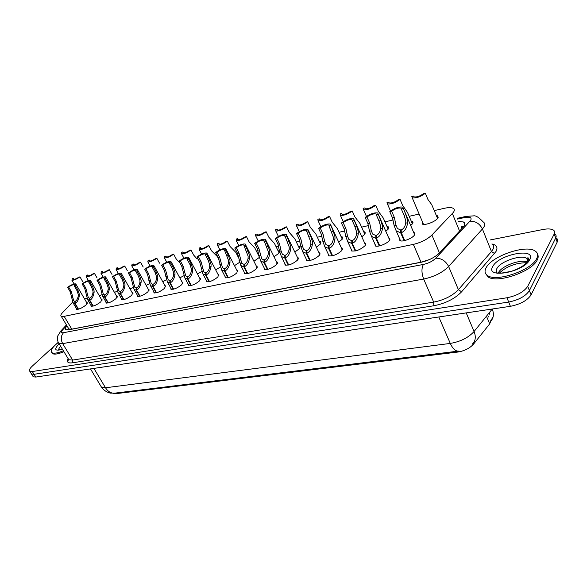 <?xml version="1.0" encoding="UTF-8"?>
<svg xmlns="http://www.w3.org/2000/svg" width="587" height="587" viewBox="0 0 587 587"><rect width="100%" height="100%" fill="white"/><g stroke="black" fill="none" stroke-linecap="round" stroke-linejoin="round"><path stroke-width="0.88" d="M86.605 302.444L87.14 302.584L85.966 305.02C81.967 308.109 78.775 309.518 76.398 309.261L76.31 308.322M101.346 299.282L101.896 299.429L100.773 301.865C96.73 305.005 93.48 306.443 91.014 306.172L90.912 305.196M116.527 296.031L117.077 296.178L116.013 298.622C111.934 301.821 108.61 303.274 106.056 302.987L105.939 301.975M132.163 292.678L132.721 292.832L131.715 295.283C127.592 298.534 124.202 300.008 121.553 299.708L121.421 298.651M148.276 289.222L148.841 289.384L147.902 291.834C143.734 295.151 140.271 296.648 137.512 296.325L137.373 295.224M164.888 285.664L165.461 285.832L164.58 288.283C160.376 291.666 156.839 293.184 153.97 292.84L153.816 291.695M182.029 281.995L182.601 282.164L181.794 284.622C177.538 288.063 173.921 289.604 170.942 289.244L170.773 288.048M199.712 278.209L200.299 278.385L199.558 280.843C195.258 284.35 191.56 285.913 188.449 285.531L188.266 284.284M217.975 274.298L218.562 274.481L217.894 276.939C213.558 280.52 209.764 282.105 206.521 281.701L206.331 280.395M236.84 270.262L237.434 270.453L236.847 272.904C232.459 276.558 228.57 278.172 225.188 277.746L224.982 276.382M256.343 266.087L256.945 266.285L256.431 268.736C251.999 272.463 248.015 274.1 244.478 273.652L244.258 272.221M276.506 261.78L277.123 261.978L276.682 264.429C272.207 268.23 268.12 269.895 264.429 269.418L264.187 267.921M297.382 257.319L297.998 257.524L297.646 259.968C293.126 263.849 288.929 265.544 285.062 265.045L284.805 263.468M318.99 252.696L319.614 252.916L319.35 255.345C314.779 259.315 310.464 261.039 306.414 260.511L306.15 258.852M341.385 247.919L342.016 248.14L341.839 250.561C337.217 254.619 332.785 256.372 328.537 255.807L328.25 254.068M364.593 242.959L365.239 243.187L365.158 245.593C360.484 249.746 355.92 251.53 351.459 250.935L351.158 249.108M388.682 237.823L389.335 238.058L389.342 240.45C387.082 243.759 377.47 247.45 375.225 245.887L374.917 243.965M413.688 232.489L414.349 232.731L414.451 235.101C412.265 238.483 402.256 242.27 399.894 240.641L399.571 238.615M86.795 298.137L84.594 299.003M101.771 294.725L99.306 295.753M117.195 291.203L114.458 292.399M133.08 287.557L130.065 288.943M149.45 283.77L146.141 285.37M166.326 279.852L162.716 281.687M183.738 275.773L179.813 277.878M201.701 271.539L197.452 273.938M220.25 267.107L215.664 269.866M239.408 262.455L234.477 265.654M259.197 257.517L253.922 261.281M278.04 250.722L279.17 250.972L279.603 251.852L278.7 253.415L274.026 256.754M298.35 246.195L299.495 246.452L299.113 248.888L294.835 252.058M319.372 241.514L320.531 241.785L320.231 244.214L316.371 247.171M341.12 236.671L342.302 236.957L342.089 239.371L338.684 242.093M363.647 231.652L364.85 231.953L364.725 234.352L361.812 236.81M386.994 226.457L388.212 226.773L388.183 229.15L385.798 231.293M411.208 221.079L412.448 221.402L412.514 223.764L410.695 225.525M436.339 215.488L437.594 215.825L437.755 218.166C435.561 221.673 424.746 225.738 422.244 224.021L422.266 221.446M72.597 302.158L62.516 312.666C60.828 314.463 60.41 315.667 61.253 316.283L64.152 316.349L413.343 244.39C421.062 242.526 427.248 239.415 431.893 235.035L453.472 212.274C454.69 210.425 454.573 209.082 453.113 208.26C451.337 207.387 448.453 207.394 444.462 208.275L434.292 210.594M113.086 393.275L115.83 393.679L457.669 352.068C464.442 350.96 469.717 348.311 473.511 344.143L489.683 323.892L491.121 320.26M66.955 330.004L68.569 328.478L68.899 329.028L71.805 329.138L421.04 262.191L429.647 259.491M461.661 228.923L461.184 226.597L463.539 226.861M419.125 214.05L409.168 216.317M393.209 219.949L384.962 221.827M368.599 225.555L361.614 227.147M344.885 230.955L339.095 232.276M322.028 236.165L317.347 237.229M299.979 241.184L296.34 242.013M278.693 246.034L276.037 246.635M258.133 250.715L256.394 251.111M238.256 255.242L237.383 255.44M279.17 250.972L279.544 251.361M258.39 255.103L258.896 255.14M488.23 317.002L488.78 316.202M458.33 351.121L114.817 393.143C111.141 393.495 108.037 391.705 105.513 387.772L450.295 343.417C460.435 341.678 468.367 337.708 474.076 331.508L492.273 309.011C494.276 314.383 493.572 318.616 490.16 321.705L490.673 320.796M490.284 239.929L542.938 229.502C547.656 228.614 551.098 228.776 553.262 229.987C554.715 230.926 555.023 232.261 554.187 234L527.728 286.302C523.986 291.856 517.066 295.679 506.97 297.77L32.3 371.534L34.039 374.301L31.529 374.051L31.096 373.361L31.529 374.051L34.039 374.301L508.687 302.048L34.039 374.301L35.77 377.067L33.254 376.803L32.821 376.106M527.728 286.302L529.408 290.594C525.681 296.171 518.776 299.986 508.687 302.048C518.776 299.986 525.681 296.171 529.408 290.594L555.691 238.058L529.408 290.594L531.081 294.872C527.375 300.463 520.478 304.279 510.397 306.311L35.77 377.067M554.752 234.015C556.212 234.969 556.527 236.312 555.691 238.058C556.527 236.312 556.212 234.969 554.752 234.015M556.241 238.036C557.709 238.997 558.024 240.354 557.195 242.108L531.081 294.872M67.013 325.88L66.933 325.968C65.26 327.803 64.856 329.05 65.729 329.703L68.628 329.835L420.835 262.352C428.569 260.591 434.732 257.488 439.333 253.034L464.06 226.142C465.234 224.271 465.087 222.899 463.627 222.025L458.469 221.336M32.3 371.534L29.79 371.285C28.785 370.368 29.621 368.636 32.307 366.097L55.149 345.141M56.257 344.129L58.245 342.302M437.564 218.423L431.694 204.577L427.967 199.543L425.34 193.262C420.505 196.85 416.146 198.377 412.257 197.856L423.506 224.359M425.34 193.262L423.432 193.725C419.852 196.234 416.733 197.291 414.077 196.88L413.688 196.087L411.81 196.542L412.257 197.856M414.011 196.843L413.688 196.087M404.12 240.721L400.694 232.841L396.166 230.83L394.163 225.724L392.498 217.887L389.783 211.658C394.603 208.069 398.933 206.551 402.77 207.101L405.94 214.805L407.598 220.345L407.649 222.715C406.828 228.027 404.707 231.359 401.295 232.709L404.722 240.582M401.295 232.709L401.17 229.913C403.526 229.011 405.052 226.758 405.756 223.141L405.749 220.763L404.039 215.238L400.936 208.092L404.538 216.456M400.936 208.092C398.309 207.666 395.212 208.708 391.646 211.217L394.361 217.461L396.027 225.313L397.406 228.534L400.73 230.009L401.222 231.139M400.694 232.841L400.73 230.009M403.232 208.502L401.332 208.95M391.646 211.217L389.783 211.658M486.241 267.533C492.075 255.991 525.835 244.361 535.109 250.987C537.787 252.726 538.338 255.22 536.745 258.485C531.705 270.284 496.169 282.406 487.548 275.538C484.737 273.645 484.304 270.974 486.241 267.533M537.56 254.259C538.462 255.829 538.367 257.7 537.274 259.88C532.248 271.693 496.727 283.785 488.098 276.895L485.706 273.747M527.001 259.183L527.786 259.146M412.419 223.882L407.51 212.435L402.689 205.531L400.055 199.389C395.308 202.882 391.089 204.379 387.405 203.88L390.516 211.034M400.055 199.389L398.213 199.829C394.706 202.28 391.698 203.307 389.174 202.919L388.829 202.104L387.016 202.544L387.405 203.88M389.181 202.919L388.829 202.104M388.183 229.15L383.311 218.078L378.344 211.298L375.695 205.281C371.028 208.701 366.948 210.168 363.456 209.691L366.457 216.405M375.695 205.281L373.919 205.714C370.485 208.099 367.572 209.104 365.187 208.73L364.872 207.901L363.126 208.326L363.456 209.691M365.261 208.767L364.872 207.901M364.813 234.235L359.978 223.515L354.871 216.86L352.207 210.968C347.629 214.299 343.681 215.737 340.357 215.282L343.256 221.629M352.207 210.968L350.498 211.379C347.13 213.712 344.312 214.695 342.045 214.343L341.773 213.492L340.093 213.903L340.357 215.282M342.192 214.402L341.773 213.492M342.265 239.144L337.474 228.761L332.227 222.231L329.556 216.449C325.059 219.707 321.228 221.123 318.066 220.683L320.884 226.707M329.556 216.449L327.906 216.852C324.604 219.127 321.881 220.088 319.724 219.751L319.489 218.885L317.868 219.281L318.066 220.683M319.93 219.832L319.489 218.885M379.202 245.96L375.753 238.241L371.505 236.363L369.531 231.227L367.88 223.537L365.151 217.432C369.891 213.939 374.08 212.45 377.712 212.971L380.824 220.565L382.475 226.002L382.511 228.328C381.689 233.545 379.628 236.81 376.333 238.117L379.782 245.828M376.333 238.117L376.238 235.365C378.505 234.492 379.987 232.283 380.692 228.732L380.692 226.399L378.997 220.983L376.289 214.783M375.922 213.954C373.435 213.543 370.448 214.563 366.948 217.014L369.678 223.119L371.322 230.823L372.694 234.081L375.812 235.46L376.282 236.495M375.753 238.241L375.812 235.46M378.101 214.394L376.274 214.827M366.948 217.014L365.151 217.432M355.201 251.009L351.745 243.451L347.746 241.683L345.794 236.524L344.173 228.974L341.429 223.001C346.088 219.589 350.138 218.129 353.579 218.628L356.639 226.112L358.275 231.447L358.305 233.729C357.476 238.858 355.473 242.057 352.295 243.326L355.759 250.876M352.295 243.326L352.222 240.626C354.409 239.775 355.854 237.61 356.551 234.125L356.558 231.828L354.878 226.516L352.185 220.367M351.833 219.597C349.478 219.208 346.587 220.206 343.16 222.598L345.904 228.578L347.526 236.135L348.876 239.415L351.818 240.714L352.251 241.668M351.745 243.451L351.818 240.714M353.902 220.074L352.141 220.492M343.16 222.598L341.429 223.001M332.066 255.873L328.595 248.47L324.831 246.804L322.916 241.631L321.309 234.22L318.565 228.365C323.136 225.034 327.062 223.603 330.334 224.08L333.335 231.461L334.95 236.693L334.979 238.938C334.15 243.972 332.198 247.112 329.131 248.352L332.602 255.749M329.131 248.352L329.08 245.689C331.185 244.867 332.587 242.739 333.284 239.313L333.299 237.06L328.955 225.753M328.625 225.034C326.387 224.667 323.591 225.643 320.238 227.976L322.982 233.839L324.582 241.257L325.917 244.559L328.683 245.777L329.102 246.657M328.595 248.47L328.683 245.777M330.591 225.547L328.896 225.944M320.238 227.976L318.565 228.365M63.367 350.777C57.621 353.132 53.791 353.763 51.883 352.662C50.277 351.217 51.546 348.546 55.692 344.635L58.267 342.456M63.932 351.701C58.179 354.056 54.349 354.68 52.441 353.572L51.766 352.567M320.487 243.891L315.74 233.817L310.369 227.404L307.698 221.739C303.274 224.924 299.553 226.311 296.545 225.9L299.282 231.63M307.698 221.739L306.106 222.128C302.863 224.351 300.221 225.298 298.167 224.975L297.976 224.095L296.406 224.476L296.545 225.9M298.438 225.063L297.976 224.095M299.451 248.477L294.747 238.704L289.259 232.408L286.581 226.853C282.23 229.965 278.62 231.329 275.751 230.933L278.421 236.407M286.581 226.853L285.04 227.228C281.863 229.4 279.295 230.331 277.343 230.016L277.189 229.128L275.67 229.495L275.751 230.933M277.673 230.119L277.189 229.128M279.111 252.909L274.459 243.422L268.861 237.243L266.175 231.792C261.897 234.837 258.383 236.172 255.646 235.798L258.258 241.037M266.175 231.792L264.686 232.151C261.567 234.279 259.072 235.189 257.216 234.895L257.099 233.993L255.631 234.345L255.646 235.798M257.598 235.005L257.099 233.993M309.753 260.562L306.275 253.305L302.731 251.742L300.845 246.555L299.26 239.276L296.508 233.545C301.006 230.287 304.807 228.879 307.918 229.334L308.109 230.823L310.861 236.62L312.46 241.749L312.482 243.957C311.653 248.91 309.753 251.984 306.796 253.195L310.266 260.445M306.796 253.195L306.759 250.576C308.791 249.776 310.156 247.692 310.846 244.324L310.868 242.108L306.561 230.948M306.245 230.28C304.125 229.928 301.41 230.889 298.115 233.164L300.867 238.909L302.452 246.195L303.772 249.512L306.377 250.656L306.766 251.478M306.275 253.305L306.377 250.656M308.109 230.823L306.473 231.205M298.115 233.164L296.508 233.545M288.217 265.089L284.732 257.972L281.386 256.504L279.537 251.309L277.974 244.163L275.215 238.535C279.639 235.35 283.33 233.978 286.295 234.411L286.419 235.908L289.171 241.595L290.763 246.635L290.77 248.807C289.941 253.672 288.092 256.688 285.231 257.869L288.709 264.979M285.231 257.869L285.216 255.294C287.182 254.509 288.51 252.461 289.193 249.159L289.222 246.98L284.952 235.959M284.651 235.343C282.633 235.005 280.006 235.952 276.77 238.175L279.529 243.803L281.092 250.965L282.391 254.288L284.849 255.374L285.216 256.13M284.732 257.972L284.849 255.374M286.419 235.908L284.834 236.282M276.77 238.175L275.215 238.535M267.415 269.47L263.93 262.484L260.775 261.098L258.962 255.903L257.414 248.881L254.655 243.363C259.006 240.244 262.594 238.894 265.412 239.305L265.478 240.824L268.23 246.401L269.807 251.346L269.815 253.481C268.978 258.265 267.18 261.23 264.414 262.382L267.892 269.352M264.414 262.382L264.407 259.843C266.315 259.08 267.606 257.077 268.288 253.826L268.325 251.684L264.091 240.809M263.805 240.237C261.883 239.914 259.337 240.839 256.159 243.011L258.911 248.536L261.736 258.904L264.055 259.924L264.414 260.635M263.93 262.484L264.055 259.924M265.478 240.824L263.952 241.184M256.159 243.011L254.655 243.363M258.999 256.328L254.831 247.985L249.13 241.917L246.445 236.568C242.233 239.555 238.821 240.861 236.209 240.501L238.755 245.535M246.445 236.568L245.006 236.921C241.939 238.997 239.518 239.892 237.742 239.606L237.662 238.696L236.245 239.041L236.209 240.501M238.183 239.716L237.662 238.696M238.894 258.405L235.842 252.403L230.038 246.445L227.36 241.191C223.214 244.111 219.89 245.395 217.388 245.05L219.883 249.893M227.36 241.191L225.966 241.528C222.95 243.561 220.595 244.441 218.9 244.17L218.856 243.245L217.483 243.583L217.388 245.05M219.391 244.28L218.856 243.245M219.142 259.938L217.454 256.673L211.562 250.825L208.884 245.66C204.797 248.521 201.561 249.791 199.169 249.46L201.612 254.127M208.884 245.66L207.534 245.99C204.57 247.978 202.28 248.844 200.659 248.58L200.651 247.655L199.323 247.978L199.169 249.46M201.194 248.69L200.651 247.655M198.252 259.285L196.476 258.28L193.666 255.066L190.988 249.996C186.967 252.799 183.812 254.039 181.522 253.731L183.922 258.236M190.988 249.996L189.682 250.311C186.769 252.256 184.538 253.107 182.983 252.858L183.012 251.926L181.721 252.234L181.522 253.731M183.562 252.968L183.012 251.926M179.901 262.807L176.32 259.175L173.649 254.193C169.687 256.937 166.605 258.163 164.411 257.862L166.767 262.228M173.649 254.193L172.387 254.501C169.518 256.409 167.339 257.245 165.857 257.003L165.916 256.064L164.668 256.365L164.411 257.862M166.481 257.106L165.916 256.064M247.318 273.696L243.825 266.843L240.846 265.537L237.544 253.437L234.785 248.022C239.063 244.977 242.548 243.649 245.241 244.045L245.241 245.571L248 251.038L249.563 255.903L249.563 258.001C248.727 262.712 246.973 265.618 244.295 266.74L247.773 273.586M244.295 266.74L244.309 264.245C246.151 263.504 247.413 261.531 248.088 258.331L248.125 256.226L243.935 245.491M243.664 244.962C241.829 244.654 239.357 245.557 236.238 247.685L238.997 253.107L241.778 263.358L243.965 264.319L244.302 264.986M243.825 266.843L243.965 264.319M245.241 245.571L243.766 245.916M236.238 247.685L234.785 248.022M227.881 277.776L224.395 271.055L221.578 269.822L218.327 257.847L215.576 252.535C219.787 249.548 223.177 248.242 225.746 248.617L225.687 250.157L228.438 255.528L229.994 260.305L229.987 262.374C229.15 267.004 227.44 269.866 224.85 270.952L228.328 277.673M224.85 270.952L224.872 268.494C226.655 267.775 227.888 265.838 228.563 262.69L228.6 260.621L224.454 250.025M224.197 249.526C222.451 249.233 220.044 250.121 216.977 252.205L219.736 257.524L222.473 267.665L224.865 269.191M224.395 271.055L224.542 268.567M225.687 250.157L224.263 250.495M216.977 252.205L215.576 252.535M209.075 281.731L205.597 275.127L202.933 273.96L199.734 262.11L196.99 256.893C201.136 253.973 204.437 252.689 206.895 253.048L206.771 254.597L209.522 259.865L211.063 264.568L211.049 266.601C210.219 271.157 208.546 273.968 206.037 275.032L209.508 281.628M206.037 275.032L206.074 272.61C207.805 271.906 209.001 270.005 209.669 266.909L209.72 264.869L208.143 260.18L205.391 254.919L205.369 253.944L205.611 254.406M205.369 253.944C203.696 253.665 201.356 254.538 198.347 256.578L201.099 261.802L203.799 271.832L206.066 273.271M205.597 275.127L205.758 272.684M206.771 254.597L205.391 254.919M198.347 256.578L196.99 256.893M190.878 285.561L187.4 279.067L184.883 277.974L181.743 266.241L178.998 261.112C183.078 258.251 186.292 256.996 188.647 257.333L188.471 258.889L191.215 264.069L192.741 268.685L192.719 270.688C191.89 275.178 190.261 277.937 187.825 278.979L191.296 285.458M187.825 278.979L187.877 276.594C189.557 275.905 190.724 274.034 191.391 270.989L191.435 268.978L189.88 264.377L187.136 259.205L187.143 258.221L187.37 258.654M187.143 258.221C185.551 257.957 183.269 258.816 180.312 260.804L183.056 265.94L185.712 275.853L187.862 277.218M187.4 279.067L187.569 276.66M188.471 258.889L187.136 259.205M180.312 260.804L178.998 261.112M173.253 289.266L169.782 282.89L167.398 281.848L164.309 270.24L161.572 265.207C165.593 262.396 168.726 261.164 170.978 261.486L170.744 263.049L173.488 268.134L174.999 272.676L174.977 274.65C174.148 279.067 172.556 281.782 170.193 282.802L173.657 289.164M170.193 282.802L170.259 280.454C171.881 279.779 173.026 277.945 173.686 274.936L173.737 272.962L172.196 268.435L169.452 263.358L169.716 262.763M169.504 262.367C167.977 262.11 165.754 262.954 162.848 264.906L165.585 269.947L168.205 279.757L170.245 281.041M169.782 282.89L169.959 280.52M170.744 263.049L169.452 263.358M162.848 264.906L161.572 265.207M159.503 263.159L156.839 258.258C152.936 260.958 149.934 262.162 147.821 261.875L150.14 266.102M156.839 258.258L155.614 258.559C152.796 260.43 150.668 261.252 149.245 261.024L149.34 260.078L148.129 260.371L147.821 261.875M149.912 261.112L149.34 260.078M143.191 267.019L140.535 262.206C136.69 264.854 133.755 266.036 131.73 265.764L134.012 269.866M140.535 262.206L139.346 262.492C136.573 264.333 134.496 265.141 133.132 264.92L133.264 263.967L132.09 264.253L131.73 265.764M133.836 265.001L133.264 263.967M127.364 270.776L124.715 266.036C120.922 268.633 118.053 269.8 116.109 269.536L118.361 273.535M124.715 266.036L123.564 266.315C120.827 268.12 118.809 268.912 117.488 268.707L117.657 267.745L116.512 268.024L116.109 269.536M118.229 268.773L117.657 267.745M112 274.415L109.358 269.756C105.616 272.302 102.813 273.454 100.942 273.204L103.165 277.093M109.358 269.756L108.235 270.027C105.55 271.796 103.569 272.573 102.307 272.375L102.498 271.414L101.39 271.686L100.942 273.204M103.077 272.434L102.498 271.414M97.075 277.952L94.441 273.366C90.75 275.868 88.006 276.998 86.208 276.763L88.41 280.564M94.441 273.366L93.355 273.63C90.706 275.362 88.769 276.132 87.551 275.941L87.779 274.98L86.7 275.237L86.208 276.763M88.358 275.985L87.779 274.98M82.576 281.386L79.949 276.873C76.31 279.331 73.624 280.447 71.893 280.219L74.072 283.947M79.949 276.873L78.893 277.13C76.281 278.832 74.388 279.595 73.221 279.405L73.478 278.443L72.428 278.693L71.893 280.219M74.057 279.434L73.478 278.443M156.179 292.854L152.715 286.588L150.448 285.605L147.418 274.114L144.688 269.162C148.65 266.417 151.71 265.199 153.867 265.507L153.581 267.078L156.311 272.075L157.808 276.543L157.786 278.487C156.964 282.839 155.401 285.509 153.112 286.5L156.568 292.759M153.112 286.5L153.185 284.189C154.763 283.528 155.878 281.723 156.531 278.766L156.59 276.822L155.056 272.361L152.327 267.371L152.613 266.747M152.415 266.381C150.947 266.131 148.782 266.968 145.921 268.875L148.658 273.836L151.233 283.528L153.17 284.746M152.715 286.588L152.899 284.255M153.581 267.078L152.327 267.371M145.921 268.875L144.688 269.162M139.618 296.34L136.169 290.176L134.019 289.244L131.04 277.871L128.318 273.006C132.222 270.313 135.208 269.11 137.277 269.404L136.94 270.981L139.669 275.897L141.151 280.293L141.122 282.208C140.3 286.493 138.774 289.12 136.551 290.095L140 296.244M136.551 290.095L136.639 287.813C138.165 287.168 139.258 285.392 139.911 282.479L139.97 280.564L138.451 276.176L135.722 271.267L136.037 270.614M135.846 270.269C134.445 270.035 132.332 270.849 129.522 272.728L132.244 277.6L134.775 287.19L136.617 288.342M136.169 290.176L136.353 287.872M136.94 270.981L135.722 271.267M129.522 272.728L128.318 273.006M123.564 299.715L120.122 293.654L118.075 292.774L115.162 281.518L112.447 276.734C116.292 274.085 119.212 272.904 121.193 273.19L120.805 274.767L123.527 279.595L124.994 283.932L124.965 285.818C124.143 290.037 122.654 292.627 120.489 293.573L123.93 299.619M120.489 293.573L120.592 291.321C122.074 290.697 123.138 288.943 123.784 286.074L123.85 284.189L122.345 279.867L119.623 275.046L119.968 274.364M119.785 274.041C118.435 273.813 116.38 274.621 113.607 276.455L116.321 281.246L118.816 290.734L120.57 291.827M120.122 293.654L120.313 291.387M120.805 274.767L119.623 275.046M113.607 276.455L112.447 276.734M107.979 302.987L104.552 297.029L102.608 296.193L99.746 285.055L97.038 280.344C100.832 277.754 103.686 276.587 105.594 276.859L105.154 278.443L107.861 283.191L109.321 287.454L109.285 289.31C108.47 293.478 107.01 296.024 104.912 296.949L108.338 302.899M104.912 296.949L105.014 294.733C106.46 294.116 107.502 292.399 108.14 289.567L108.206 287.703L106.717 283.455L104.009 278.708L104.369 278.003M104.2 277.702C102.908 277.49 100.898 278.282 98.168 280.08L100.876 284.798L103.327 294.175L104.992 295.21M104.552 297.029L104.75 294.791M105.154 278.443L104.009 278.708M98.168 280.08L97.038 280.344M92.856 306.172L89.437 300.302L87.588 299.509L84.777 288.488L82.085 283.851C85.827 281.305 88.615 280.16 90.449 280.417L89.965 282.002L92.665 286.676L94.111 290.881L94.067 292.708C93.252 296.817 91.829 299.319 89.789 300.228L93.201 306.084M89.789 300.228L89.899 298.042C91.301 297.44 92.32 295.745 92.959 292.957L93.025 291.123L91.55 286.933L88.85 282.266L89.239 281.533M89.077 281.254C87.83 281.048 85.863 281.833 83.178 283.594L85.878 288.232L88.285 297.514L89.877 298.497M89.437 300.302L89.642 298.093M89.965 282.002L88.85 282.266M83.178 283.594L82.085 283.851M78.166 309.261L74.754 303.486L73.001 302.731L70.242 291.82L67.556 287.263C71.247 284.761 73.977 283.631 75.745 283.881L75.209 285.465L77.902 290.066L79.333 294.204L79.289 296.009C78.482 300.052 77.08 302.525 75.099 303.413L78.497 309.173M75.099 303.413L75.224 301.256C76.581 300.669 77.579 298.996 78.218 296.252L78.284 294.439L76.824 290.316L74.131 285.722L74.542 284.966M74.388 284.71C73.192 284.512 71.269 285.275 68.62 287.014L71.313 291.578L73.683 300.757L75.195 301.689M74.754 303.486L74.967 301.307M75.209 285.465L74.131 285.722M68.62 287.014L67.556 287.263M459.599 231.153L452.386 213.587M489.683 323.892L486.484 316.173M457.669 352.068L457.236 351.07M473.511 344.143L473.144 343.27M439.45 252.909L431.893 235.035M421.04 262.191L413.343 244.39M71.805 329.138L64.152 316.349M438.797 316.98L450.295 343.417C452.76 348.773 455.505 351.334 458.528 351.099M100.759 385.997L101.492 387.215L105.513 387.772L93.92 368.401M466.225 312.893L474.076 331.508C476.167 336.923 475.536 341.15 472.19 344.202M557.195 242.108L554.187 234M510.397 306.311L506.97 297.77M66.757 325.455L62.449 330.085C60.666 332.169 61.026 333.042 63.535 332.704L423.388 264.443C428.576 263.269 432.722 261.186 435.811 258.185L470.693 220.323C471.999 217.535 469.93 216.61 464.478 217.564L457.537 219.076M464.478 217.564L465.924 216.427L473.467 215.884C475.705 215.37 478.904 217.351 483.064 221.827C484.979 223.001 485.214 224.799 483.769 227.228L482.419 228.989L491.444 251.522L492.757 249.724C494.159 247.23 493.88 245.351 491.935 244.082M491.891 243.965C496.705 244.992 498.084 247.487 496.015 251.456L461.617 291.79C454.822 298.783 445.54 303.442 433.771 305.768L72.436 362.817C67.828 363.375 66.397 361.981 68.143 358.635M470.011 221.196C475.558 221.035 479.696 223.64 482.419 228.989L448.644 266.505L458.41 289.692L491.444 251.522L494.54 253.489M435.811 258.185C441.453 258.199 445.731 260.973 448.644 266.505C442.473 272.603 434.153 276.793 423.675 279.06L433.69 302.114C444.124 300.023 452.372 295.885 458.41 289.692L461.617 291.79M423.388 264.443C421.4 268.296 421.495 273.168 423.675 279.06L62.67 343.622L72.641 360.088L433.69 302.114L433.771 305.768M63.535 332.704C60.857 335.757 60.571 339.396 62.67 343.622L58.876 343.38L58.252 342.324M68.165 358.664L68.818 359.736L72.641 360.088L72.436 362.817M60.006 331.882L62.449 330.085M394.361 217.461L392.498 217.887M396.027 225.313L394.163 225.724M407.649 222.715L405.756 223.141M405.94 214.805L404.039 215.238M526.847 258.786L529.738 259.689M527.742 261.098L526.7 258.405L527.581 257.957C528.249 257.319 528.498 258.126 528.329 260.371C525.57 264.774 519.987 268.398 511.556 271.245C502.846 273.043 498.495 273.623 498.495 272.97L497.747 273.351C496.052 272.207 495.773 270.592 496.903 268.508C500.351 261.42 521.124 254.31 526.7 258.405L528.227 260.584M492.867 266.344C498.847 254.259 536.812 247.098 529.709 259.748C523.699 272.493 484.422 279.141 492.867 266.344M498.275 273.021L498.517 272.537C501.76 265.882 520.566 258.94 527.295 262M526.891 258.889L528.74 259.256M369.678 223.119L367.88 223.537M371.322 230.823L369.531 231.227M382.511 228.328L380.692 228.732M380.824 220.565L378.997 220.983M345.904 228.578L344.173 228.974M347.526 236.135L345.794 236.524M358.305 233.729L356.551 234.125M356.639 226.112L354.878 226.516M322.982 233.839L321.309 234.22M324.582 241.257L322.916 241.631M334.979 238.938L333.284 239.313M333.335 231.461L331.633 231.85M62.479 349.302C54.884 351.327 53.688 349.581 58.883 344.063L59.148 343.828M58.869 350.212C58.392 349.39 58.994 348.091 60.674 346.33M300.867 238.909L299.26 239.276M302.452 246.195L300.845 246.555M312.482 243.957L310.846 244.324M310.861 236.62L309.217 236.994M279.529 243.803L277.974 244.163M281.092 250.965L279.537 251.309M290.77 248.807L289.193 249.159M289.171 241.595L287.593 241.954M258.911 248.536L257.414 248.881M260.459 255.572L258.962 255.903M269.815 253.481L268.288 253.826M268.23 246.401L266.703 246.745M238.997 253.107L237.544 253.437M240.523 260.019L239.07 260.342M249.563 258.001L248.088 258.331M248 251.038L246.525 251.375M219.736 257.524L218.327 257.847M221.24 264.326L219.839 264.634M229.987 262.374L228.563 262.69M228.438 255.528L227.015 255.851M201.099 261.802L199.734 262.11M202.588 268.486L201.231 268.787M211.049 266.601L209.669 266.909M209.522 259.865L208.143 260.18M183.056 265.94L181.743 266.241M184.531 272.522L183.217 272.808M192.719 270.688L191.391 270.989M191.215 264.069L189.88 264.377M165.585 269.947L164.309 270.24M167.038 276.426L165.769 276.704M174.977 274.65L173.686 274.936M173.488 268.134L172.196 268.435M148.658 273.836L147.418 274.114M150.096 280.204L148.863 280.483M157.786 278.487L156.531 278.766M156.311 272.075L155.056 272.361M132.244 277.6L131.04 277.871M133.667 283.873L132.471 284.137M141.122 282.208L139.911 282.479M139.669 275.897L138.451 276.176M116.321 281.246L115.162 281.518M117.73 287.432L116.571 287.689M124.965 285.818L123.784 286.074M123.527 279.595L122.345 279.867M100.876 284.798L99.746 285.055M102.263 290.881L101.14 291.13M109.285 289.31L108.14 289.567M107.861 283.191L106.717 283.455M85.878 288.232L84.777 288.488M87.25 294.234L86.157 294.476M94.067 292.708L92.959 292.957M92.665 286.676L91.55 286.933M71.313 291.578L70.242 291.82M72.671 297.484L71.607 297.726M79.289 296.009L78.218 296.252M77.902 290.066L76.824 290.316M464.295 222.539L463.833 222.524M68.51 328.382L67.013 330.004M68.899 329.028L61.253 316.283M437.594 215.825L438.203 217.285M412.448 221.402L413.028 222.759M388.212 226.773L388.77 228.035M364.85 231.953L365.378 233.134M342.302 236.957L342.808 238.058M320.531 241.785L321.016 242.813M299.495 246.452L299.957 247.413M414.349 232.731L414.95 234.125M389.335 238.058L389.907 239.357M365.239 243.187L365.789 244.397M342.016 248.14L342.537 249.262M319.614 252.916L320.113 253.958M297.998 257.524L298.467 258.493M277.123 261.978L277.563 262.881M256.945 266.285L257.363 267.122M237.434 270.453L237.838 271.231M218.562 274.481L218.944 275.208M200.299 278.385L200.651 279.06M182.601 282.164L182.939 282.795M165.461 285.832L165.776 286.412M148.841 289.384L149.142 289.927M132.721 292.832L133.007 293.339M117.077 296.178L117.349 296.648M101.896 299.429L102.145 299.869M87.14 302.584L87.382 302.995M490.086 311.712L489.022 315.058M490.637 320.884L493.131 316.87M114.817 393.143L110.686 393.099C110.862 393.393 104.596 391.962 101.492 387.215L90.501 368.907M33.254 376.803L29.79 371.285M464.735 224.74L463.627 222.025M66.448 324.949L60.96 330.833L57.797 335.837C56.814 337.606 58.069 343.38 58.876 343.38L68.818 359.736L68.51 360.169L68.371 359.002M465.924 216.427L457.236 218.32M403.298 208.319L414.671 234.771M396.166 230.83L400.561 240.883M526.546 262.859C525.857 262.462 517.374 263.167 512.906 265.038C507.916 266.615 503.441 269.264 499.486 272.97M487.548 275.538L488.098 276.895M529.716 259.725L526.928 258.999M378.211 214.108L389.643 239.995M371.505 236.363L375.885 246.122M354.056 219.677L365.532 245.036M347.746 241.683L352.105 251.17M330.789 225.056L342.294 249.893M324.831 246.804L329.175 256.035M62.398 349.177L58.876 349.889M51.883 352.662L52.441 353.572M308.351 230.243L319.886 254.582M302.731 251.742L307.045 260.723M286.698 235.255L298.247 259.116M281.386 256.504L285.678 265.251M265.801 240.09L277.358 263.49M260.775 261.098L265.045 269.624M245.608 244.772L257.165 267.731M240.846 265.537L245.087 273.85M226.098 249.299L237.64 271.825M221.578 269.822L225.79 277.937M207.218 253.679L218.753 275.795M202.933 273.96L207.116 281.892M188.955 257.92L200.475 279.639M184.883 277.974L189.036 285.715M171.272 262.029L182.77 283.367M167.398 281.848L171.521 289.42M154.146 266.014L165.615 286.984M150.448 285.605L154.542 293.008M137.541 269.881L148.981 290.492M134.019 289.244L138.084 296.486M121.443 273.63L132.845 293.889M118.075 292.774L122.111 299.862M105.829 277.269L117.195 297.198M102.608 296.193L106.614 303.134M90.669 280.799L101.999 300.405M87.588 299.509L91.565 306.311M75.95 284.233L87.236 303.523M73.001 302.731L76.941 309.4"/></g></svg>
